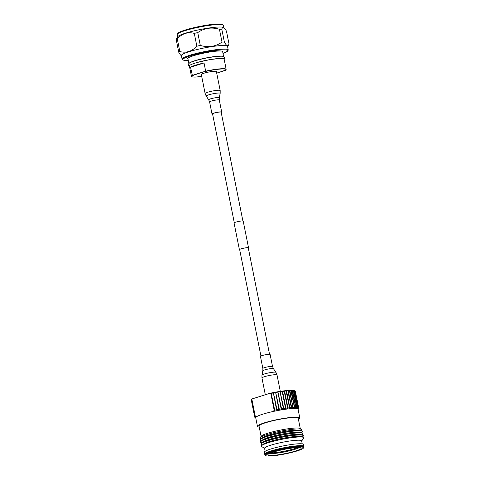 <?xml version="1.0" encoding="UTF-8"?>
<svg xmlns="http://www.w3.org/2000/svg" width="480" height="480" viewBox="0 0 480 480"><rect width="100%" height="100%" fill="white"/><g stroke="black" fill="none" stroke-linecap="round" stroke-linejoin="round"><path stroke-width="0.72" d="M248.304 248.058A4.662 0.594 168.7 0 0 248.538 247.806A4.662 0.594 168.7 0 0 245.778 247.812A4.662 0.594 168.7 0 0 240.912 248.868A4.662 0.594 168.7 0 0 239.394 249.636A4.662 0.594 168.7 0 0 239.7 249.78M248.538 247.806L243.204 221.13A4.662 0.594 168.7 0 0 240.444 221.13A4.662 0.594 168.7 0 0 235.584 222.192A4.662 0.594 168.7 0 0 234.06 222.96L239.394 249.636M269.532 354.288L248.268 247.86A4.386 0.558 168.7 0 0 245.67 247.866A4.386 0.558 168.7 0 0 241.092 248.862A4.386 0.558 168.7 0 0 239.658 249.582L260.928 356.004M242.898 220.986L221.154 112.164A4.386 0.558 168.7 0 0 220.056 112.014A4.386 0.558 168.7 0 0 215.262 112.806A4.386 0.558 168.7 0 0 212.544 113.886A4.386 0.558 168.7 0 0 213.642 114.036M221.208 112.446A4.938 0.63 168.7 0 0 221.688 112.056A4.938 0.63 168.7 0 0 220.458 111.888A4.938 0.63 168.7 0 0 215.064 112.782A4.938 0.63 168.7 0 0 212.01 113.994A4.938 0.63 168.7 0 0 212.604 114.168M220.176 90.498L216.384 71.508A7.68 0.978 168.7 0 0 214.47 71.244A7.68 0.978 168.7 0 0 206.076 72.63A7.68 0.978 168.7 0 0 201.324 74.514L205.116 93.51L206.208 96.114A7.134 0.906 168.7 0 1 210.432 94.362A7.134 0.906 168.7 0 1 218.394 93.03A7.134 0.906 168.7 0 1 220.176 93.324L220.176 90.498A7.68 0.978 168.7 0 0 218.262 90.24A7.68 0.978 168.7 0 0 209.874 91.626A7.68 0.978 168.7 0 0 205.116 93.51M302.52 431.562L302.49 431.406A21.594 2.748 168.7 0 0 301.842 430.914L300 430.32A19.86 2.526 168.7 0 0 295.638 430.092A19.86 2.526 168.7 0 0 276.006 433.182A19.86 2.526 168.7 0 0 262.02 437.91L260.544 439.164A21.594 2.748 168.7 0 0 260.136 439.872L260.166 440.022A21.594 2.748 -11.3 0 1 273.534 434.724A21.594 2.748 -11.3 0 1 297.132 430.824A21.594 2.748 -11.3 0 1 302.52 431.562A21.594 2.748 -11.3 0 1 302.112 432.264L301.512 432.774M261.144 438.654L260.748 438.528A21.264 2.706 -11.3 0 1 260.214 437.67A21.264 2.706 -11.3 0 1 274.53 432.516A21.264 2.706 -11.3 0 1 296.508 428.982A21.264 2.706 -11.3 0 1 301.572 429.402A21.264 2.706 -11.3 0 1 301.41 430.404L301.098 430.674M301.842 430.914A21.594 2.748 168.7 0 0 297.102 430.668A21.594 2.748 168.7 0 0 275.754 434.028A21.594 2.748 168.7 0 0 260.544 439.164M302.94 433.662L302.91 433.506A21.594 2.748 168.7 0 0 302.262 433.014L300.42 432.42A19.86 2.526 168.7 0 0 296.058 432.192A19.86 2.526 168.7 0 0 276.426 435.282A19.86 2.526 168.7 0 0 262.434 440.01L260.964 441.264A21.594 2.748 168.7 0 0 260.556 441.972L260.586 442.122A21.594 2.748 -11.3 0 1 273.954 436.824A21.594 2.748 -11.3 0 1 297.552 432.924A21.594 2.748 -11.3 0 1 302.94 433.662A21.594 2.748 -11.3 0 1 302.532 434.364L301.932 434.874M302.262 433.014A21.594 2.748 168.7 0 0 297.522 432.768A21.594 2.748 168.7 0 0 276.174 436.128A21.594 2.748 168.7 0 0 260.964 441.264M303.36 435.762L303.33 435.606A21.594 2.748 168.7 0 0 302.682 435.114L300.84 434.52A19.86 2.526 168.7 0 0 296.478 434.298A19.86 2.526 168.7 0 0 276.846 437.388A19.86 2.526 168.7 0 0 262.854 442.11L261.384 443.364A21.594 2.748 168.7 0 0 260.976 444.072L261.006 444.222A21.594 2.748 -11.3 0 1 274.374 438.924A21.594 2.748 -11.3 0 1 297.972 435.024A21.594 2.748 -11.3 0 1 303.36 435.762A21.594 2.748 -11.3 0 1 302.952 436.464L302.352 436.974M302.682 435.114A21.594 2.748 168.7 0 0 297.942 434.868A21.594 2.748 168.7 0 0 276.594 438.228A21.594 2.748 168.7 0 0 261.384 443.364M303.102 437.214L301.26 436.62A19.86 2.526 168.7 0 0 296.898 436.398A19.86 2.526 168.7 0 0 277.266 439.488A19.86 2.526 168.7 0 0 263.274 444.21L261.804 445.47A21.594 2.748 168.7 0 0 261.396 446.172A21.594 2.748 168.7 0 0 261.396 446.184A21.594 2.748 -11.3 0 1 274.77 440.904A21.594 2.748 -11.3 0 1 298.368 437.004A21.594 2.748 -11.3 0 1 303.756 437.742A21.594 2.748 168.7 0 0 303.75 437.706A21.594 2.748 168.7 0 0 303.102 437.214A21.594 2.748 168.7 0 0 298.362 436.968A21.594 2.748 168.7 0 0 277.014 440.328A21.594 2.748 168.7 0 0 261.804 445.47M272.016 455.454A17.058 2.172 -11.3 0 1 267.756 454.77A17.058 2.172 -11.3 0 1 278.682 450.594A17.058 2.172 -11.3 0 1 296.964 447.606A17.058 2.172 -11.3 0 1 301.182 448.092A17.058 2.172 -11.3 0 1 291.018 452.28A17.058 2.172 -11.3 0 1 272.016 455.454M259.23 427.056A21.594 2.748 -11.3 0 1 257.436 426.354L255.714 417.738A21.594 2.748 -11.3 0 1 256.566 416.712A21.594 2.748 -11.3 0 1 273.204 411.474A21.594 2.748 -11.3 0 1 292.68 408.54A21.594 2.748 -11.3 0 1 298.068 409.278L299.79 417.888A21.594 2.748 -11.3 0 1 298.404 419.232M273.204 411.474L274.182 410.274A22.458 2.856 -11.3 0 1 274.26 410.256L274.65 410.79L274.692 410.166A22.458 2.856 -11.3 0 1 276.558 409.788L276.9 410.334L276.996 409.704A22.458 2.856 -11.3 0 1 278.862 409.35L279.144 409.908L279.294 409.272A22.458 2.856 -11.3 0 1 281.142 408.948L281.37 409.518L281.568 408.876A22.458 2.856 -11.3 0 1 283.374 408.588L283.542 409.17L283.788 408.522A22.458 2.856 -11.3 0 1 285.534 408.27L285.642 408.864L285.93 408.216A22.458 2.856 -11.3 0 1 287.598 408L287.64 408.606L287.976 407.952A22.458 2.856 -11.3 0 1 289.542 407.784L289.524 408.402L289.89 407.748A22.458 2.856 -11.3 0 1 291.342 407.616L291.27 408.246L291.666 407.592A22.458 2.856 -11.3 0 1 292.986 407.508L289.92 390.69L289.41 390.372A22.026 2.802 -11.3 0 1 290.778 390.33L294.45 407.454L294.27 408.102L294.708 407.454A22.458 2.856 -11.3 0 1 295.722 407.46L295.488 408.108L295.938 407.466L292.578 390.666L292.05 390.342A22.026 2.802 -11.3 0 1 293.034 390.408L293.424 390.72L296.784 407.526L296.502 408.174L296.958 407.544L293.604 390.738L293.064 390.408A22.026 2.802 -11.3 0 1 293.838 390.528L294.27 390.84L297.624 407.64L297.3 408.3L297.762 407.67L294.402 390.864L293.868 390.534A22.026 2.802 -11.3 0 1 294.42 390.702L294.882 391.008L298.242 407.814L297.876 408.474L298.326 407.856L294.972 391.05L294.438 390.708A22.026 2.802 -11.3 0 1 294.636 390.81L295.134 391.14A22.458 2.856 -11.3 0 1 295.26 391.236L298.614 408.042L298.224 408.696L298.662 408.09L295.302 391.284L294.78 390.936M257.436 426.354A21.594 2.748 -11.3 0 1 270.804 421.05A21.594 2.748 -11.3 0 1 294.402 417.15A21.594 2.748 -11.3 0 1 299.79 417.888M260.214 437.67L261.222 436.188A19.974 2.538 -11.3 0 1 274.674 431.346A19.974 2.538 -11.3 0 1 295.314 428.028A19.974 2.538 -11.3 0 1 300.072 428.424L301.572 429.402M261.09 436.38L259.02 426.036A19.974 2.538 -11.3 0 1 271.386 421.134A19.974 2.538 -11.3 0 1 293.22 417.522A19.974 2.538 -11.3 0 1 298.2 418.206L300.27 428.55M265.17 451.272L264.57 448.302A18.894 2.406 -11.3 0 1 276.27 443.664A18.894 2.406 -11.3 0 1 296.922 440.25A18.894 2.406 -11.3 0 1 301.632 440.892L302.226 443.868M303.75 437.706L303.756 437.742A21.594 2.748 -11.3 0 1 303.648 438.12L301.662 441.048M298.464 443.784A19.974 2.538 -11.3 0 1 303.45 444.462L303.828 446.364A19.974 2.538 -11.3 0 0 298.842 445.686A19.974 2.538 -11.3 0 0 277.014 449.292A19.974 2.538 -11.3 0 0 264.648 454.194L264.27 452.292A19.974 2.538 -11.3 0 1 276.636 447.39A19.974 2.538 -11.3 0 1 298.464 443.784M298.698 447.054A19.434 2.472 -11.3 0 1 303.534 447.912A19.434 2.472 -11.3 0 1 290.856 452.652A19.434 2.472 -11.3 0 1 270.276 456A19.434 2.472 -11.3 0 1 265.518 455.508A19.434 2.472 -11.3 0 1 276.81 450.732A19.434 2.472 -11.3 0 1 298.698 447.054M289.89 407.748L286.536 390.942L286.074 390.63A22.026 2.802 -11.3 0 1 287.76 390.48L291.342 407.616M286.536 390.942A22.458 2.856 -11.3 0 1 287.988 390.816M285.93 408.216L282.576 391.41L282.168 391.092A22.026 2.802 -11.3 0 1 284.106 390.846L287.598 408M282.576 391.41A22.458 2.856 -11.3 0 1 284.238 391.194M281.568 408.876L277.884 391.752A22.026 2.802 -11.3 0 1 279.984 391.41L283.374 408.588M278.214 392.07A22.458 2.856 -11.3 0 1 280.02 391.782M276.996 409.704L273.39 392.568A22.026 2.802 -11.3 0 1 275.568 392.154L278.862 409.35M273.636 392.898A22.458 2.856 -11.3 0 1 275.508 392.544M274.182 410.274L270.822 393.474L270.18 393.228A22.026 2.802 -11.3 0 1 271.05 393.042L274.26 410.256M279.294 409.272L275.652 392.142A22.026 2.802 -11.3 0 1 277.8 391.764L281.142 408.948M275.94 392.466A22.458 2.856 -11.3 0 1 277.788 392.142M283.788 408.522L280.062 391.398A22.026 2.802 -11.3 0 1 282.096 391.104L285.534 408.27M280.434 391.716A22.458 2.856 -11.3 0 1 282.18 391.464M287.976 407.952L284.616 391.152L284.178 390.834A22.026 2.802 -11.3 0 1 286.002 390.636L289.542 407.784M284.616 391.152A22.458 2.856 -11.3 0 1 286.182 390.978M291.666 407.592L288.306 390.786L287.82 390.474A22.026 2.802 -11.3 0 1 289.356 390.378L292.986 407.508M288.306 390.786A22.458 2.856 -11.3 0 1 289.626 390.702M251.352 400.314A22.458 2.856 -11.3 0 1 251.34 400.266A22.458 2.856 -11.3 0 1 251.334 400.212L254.694 417.018L255.324 417.402L254.694 416.958A22.458 2.856 -11.3 0 1 254.796 416.694L255.444 417.084L254.844 416.628L251.484 399.822A22.458 2.856 -11.3 0 1 251.784 399.522L255.138 416.322L255.804 416.718L255.234 416.25L251.874 399.444A22.458 2.856 -11.3 0 1 251.898 399.426L255.258 416.232L256.566 416.712M254.844 416.628A22.458 2.856 -11.3 0 1 255.138 416.322M255.75 417.912L254.952 417.39A22.458 2.856 -11.3 0 1 254.832 417.294L254.784 417.246A22.458 2.856 -11.3 0 1 254.7 417.072A22.458 2.856 -11.3 0 1 254.694 417.018M254.694 416.958L251.334 400.158A22.458 2.856 -11.3 0 1 251.436 399.888L254.796 416.694M295.302 391.284A22.458 2.856 -11.3 0 1 295.392 391.464L298.746 408.27A22.458 2.856 -11.3 0 1 298.752 408.318L298.746 408.336M294.402 390.864A22.458 2.856 -11.3 0 1 294.882 391.008M292.578 390.666A22.458 2.856 -11.3 0 1 293.424 390.72M289.92 390.69A22.458 2.856 -11.3 0 1 291.096 390.654M293.604 390.738A22.458 2.856 -11.3 0 1 294.27 390.84M297.762 407.67A22.458 2.856 -11.3 0 1 298.242 407.814M295.938 407.466A22.458 2.856 -11.3 0 1 296.784 407.526M293.274 407.496A22.458 2.856 -11.3 0 1 294.45 407.454M296.958 407.544A22.458 2.856 -11.3 0 1 297.624 407.64M298.752 408.378A22.458 2.856 -11.3 0 1 298.65 408.642L298.206 409.296L298.65 408.642M251.484 399.822L251.802 399.348A22.026 2.802 -11.3 0 1 252.15 399L251.784 399.522M251.784 399.378A22.026 2.802 -11.3 0 1 251.79 399.372L251.436 399.888L251.796 399.366A22.026 2.802 -11.3 0 1 251.796 399.366L251.682 399.528M251.874 399.444L252.168 398.982A22.026 2.802 -11.3 0 1 252.372 398.832L251.898 399.426M274.692 410.166L271.134 393.024A22.026 2.802 -11.3 0 1 273.306 392.58L276.558 409.788M271.332 393.366A22.458 2.856 -11.3 0 1 273.204 392.982M261.564 440.754L260.814 440.514A21.594 2.748 -11.3 0 1 260.166 440.022M261.984 442.854L261.234 442.614A21.594 2.748 -11.3 0 1 260.586 442.122M262.404 444.96L261.654 444.714A21.594 2.748 -11.3 0 1 261.006 444.222M264.606 448.452L261.642 446.514A21.594 2.748 -11.3 0 1 261.402 446.202L261.396 446.172M294.708 407.454L291.348 390.648L290.826 390.33A22.026 2.802 -11.3 0 1 292.008 390.342L295.722 407.46M291.348 390.648A22.458 2.856 -11.3 0 1 292.362 390.654M270.18 393.228L252.372 398.832M283.542 409.17L280.062 391.398M281.37 409.518L277.824 391.776M276.9 410.334L273.354 392.586M274.65 410.79L271.104 393.042M279.144 409.908L275.598 392.16M188.004 59.052A18.03 2.292 -11.3 0 1 187.968 59.034A18.03 2.292 -11.3 0 1 187.692 58.374A18.03 2.292 -11.3 0 1 204.372 52.998A18.03 2.292 -11.3 0 1 222.6 51.276A18.03 2.292 -11.3 0 1 222.762 51.366A18.03 2.292 -11.3 0 1 222.738 52.11M222.66 51.72A17.814 2.268 168.7 0 0 222.714 51.456A17.814 2.268 168.7 0 0 222.618 51.282M182.076 59.136L181.362 55.566A23.538 2.994 -11.3 0 1 201.78 48.45A23.538 2.994 -11.3 0 1 227.046 45.888A23.538 2.994 -11.3 0 1 227.532 46.344L228.24 49.914A23.538 2.994 -11.3 0 0 227.76 49.458A23.538 2.994 -11.3 0 0 202.494 52.02A23.538 2.994 -11.3 0 0 182.076 59.136L182.922 60.048L188.286 60.45M181.596 55.854C180.786 55.452 179.832 54.24 178.734 52.212L176.172 39.396L177.786 36.666A23.538 2.994 -11.3 0 1 199.566 29.658A23.538 2.994 -11.3 0 1 223.356 27.402A23.538 2.994 -11.3 0 1 223.572 27.516L223.602 27.57C222.816 27.276 222.216 27.816 221.79 29.178L224.352 41.988C225.45 44.016 226.404 45.228 227.214 45.63L228.51 45.144L229.026 44.028L226.464 31.212C225.366 29.19 224.412 27.972 223.602 27.57M178.734 52.212A26.454 3.366 -11.3 0 1 179.832 51.552C186.18 53.232 191.856 51.444 196.854 46.194A26.454 3.366 -11.3 0 1 200.304 45.426C208.206 47.778 215.442 46.674 222 42.102A26.454 3.366 -11.3 0 1 224.352 41.988M176.172 39.396A26.454 3.366 -11.3 0 1 177.27 38.742L179.832 51.552M196.854 46.194L194.298 33.384C187.944 31.704 182.274 33.492 177.27 38.742M194.298 33.384A26.454 3.366 -11.3 0 1 197.742 32.61L200.304 45.426M222 42.102L219.444 29.292C211.542 26.934 204.306 28.044 197.742 32.61M219.444 29.292A26.454 3.366 -11.3 0 1 221.79 29.178M187.794 58.242A17.814 2.268 168.7 0 0 187.77 58.434A17.814 2.268 168.7 0 0 187.926 58.662M191.448 76.272L189.39 65.976A17.706 2.25 -11.3 0 1 195.174 63.072A17.706 2.25 -11.3 0 1 213.642 59.046A17.706 2.25 -11.3 0 1 224.118 59.04L226.176 69.33A17.706 2.25 -11.3 0 0 205.668 71.16L204.03 62.97A17.706 2.25 168.7 0 0 195.594 65.172A17.706 2.25 168.7 0 0 190.542 67.212L192.408 75.594A17.49 2.226 168.7 0 0 201.714 76.476L195.252 77.07L192.456 76.92L191.448 76.272A17.706 2.25 -11.3 0 1 192.18 75.402L205.668 71.16L192.408 75.594M188.958 63.456A17.706 2.25 -11.3 0 1 194.712 60.762A17.706 2.25 -11.3 0 1 212.454 56.838A17.706 2.25 -11.3 0 1 223.548 56.544M190.542 67.212L204.03 62.97M225.33 70.422L216.708 73.134L225.438 70.194M260.442 356.394A4.938 0.63 -11.3 0 1 263.502 355.182A4.938 0.63 -11.3 0 1 268.896 354.294A4.938 0.63 -11.3 0 1 270.126 354.462L272.538 366.516A4.938 0.63 -11.3 0 0 271.302 366.348A4.938 0.63 -11.3 0 0 265.908 367.242A4.938 0.63 -11.3 0 0 262.854 368.454L260.442 356.394M206.208 96.114L208.704 99.804A5.4 0.684 168.7 0 1 211.902 98.478A5.4 0.684 168.7 0 1 217.938 97.47A5.4 0.684 168.7 0 1 219.282 97.692L219.282 100.002A4.938 0.63 168.7 0 0 218.046 99.834A4.938 0.63 168.7 0 0 212.652 100.722A4.938 0.63 168.7 0 0 209.598 101.934L212.01 113.994M299.334 447.588A16.434 2.088 -11.3 0 1 272.136 453.636A16.434 2.088 -11.3 0 1 269.268 453.6M297.612 447.576A16.308 2.076 -11.3 0 1 272.088 452.892A16.308 2.076 -11.3 0 1 270.852 452.922M265.518 455.508L265.038 454.962A19.8 2.52 -11.3 0 1 276.54 450.096A19.8 2.52 -11.3 0 1 298.842 446.358A19.8 2.52 -11.3 0 1 303.768 447.222L303.828 446.364M177.666 33.75A22.89 2.91 -11.3 0 1 197.748 26.832A22.89 2.91 -11.3 0 1 222.102 24.396M222.852 24.882A23.538 2.994 168.7 0 0 197.58 27.444A23.538 2.994 168.7 0 0 177.168 34.56C177.72 33.624 175.356 33.588 184.188 30.348C195.57 26.652 217.356 22.656 222.486 24.432L223.332 25.338A23.538 2.994 168.7 0 0 222.852 24.882M223.014 53.496A22.89 2.91 168.7 0 0 227.268 50.232A22.89 2.91 168.7 0 0 200.688 53.154A22.89 2.91 168.7 0 0 183.306 60.084A22.89 2.91 168.7 0 0 188.28 60.432M225.294 70.428A17.49 2.226 168.7 0 0 205.806 71.376M265.314 394.758L261.954 377.952L261.96 375.132L262.848 370.764A5.4 0.684 -11.3 0 1 266.328 369.444A5.4 0.684 -11.3 0 1 272.094 368.502A5.4 0.684 -11.3 0 1 273.426 368.652L272.538 366.516M261.96 375.132A7.134 0.906 -11.3 0 1 266.55 373.386A7.134 0.906 -11.3 0 1 274.164 372.144A7.134 0.906 -11.3 0 1 275.928 372.342L277.014 374.946A7.68 0.978 -11.3 0 0 275.1 374.682A7.68 0.978 -11.3 0 0 266.706 376.068A7.68 0.978 -11.3 0 0 261.954 377.952M234.288 222.708L212.544 113.886M219.282 97.692L220.176 93.324M208.704 99.804L209.598 101.934M219.282 100.002L221.688 112.056M303.534 447.912L303.768 447.222M254.7 417.072L251.34 400.266M265.038 454.962L264.648 454.194M298.104 409.452L298.404 409.002M224.16 59.244L224.742 57.738L223.74 56.616C222.972 55.878 218.442 56.124 210.15 57.354C200.778 58.914 192.132 61.44 190.05 62.73C188.712 63.438 188.13 64.2 188.316 65.016L189.432 66.18M222.624 58.158L222.906 58.608M221.022 58.392L210.504 59.484L196.524 62.622L192.012 64.188M177.63 36.894L177.168 34.56M227.568 46.53L228.51 45.144M223.8 27.666L223.332 25.338M223.014 53.508L227.844 51.042L228.24 49.914M223.626 56.568L222.564 51.264M188.898 63.51L187.836 58.2M225.366 70.404L226.176 69.33M280.296 391.362L277.014 374.946M273.426 368.652L275.928 372.342M262.848 370.764L262.854 368.454"/></g></svg>
